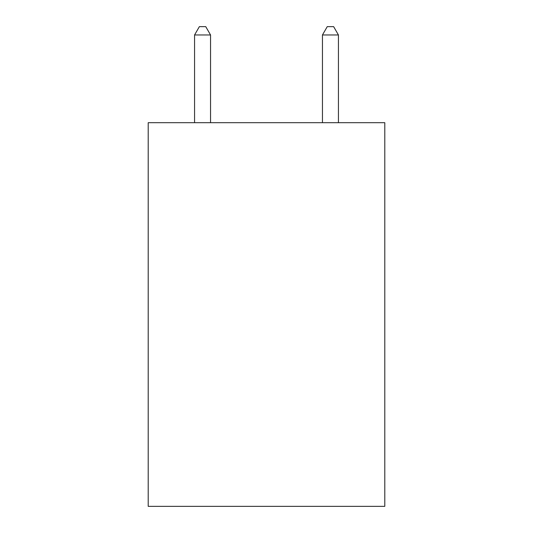 <?xml version="1.0" encoding="UTF-8"?>
<svg xmlns="http://www.w3.org/2000/svg" width="533" height="533" viewBox="0 0 533 533"><rect width="100%" height="100%" fill="white"/><g stroke="black" fill="none" stroke-linecap="round" stroke-linejoin="round"><path stroke-width="0.8" d="M384.793 122.69L384.793 506.35L148.207 506.35L148.207 122.69L384.793 122.69M210.548 122.69L210.548 34.965L194.565 34.965L194.565 122.69M194.565 34.965L199.362 26.65L205.751 26.65L210.548 34.965M338.435 122.69L338.435 34.965L322.452 34.965L322.452 122.69M322.452 34.965L327.249 26.65L333.638 26.65L338.435 34.965"/></g></svg>
